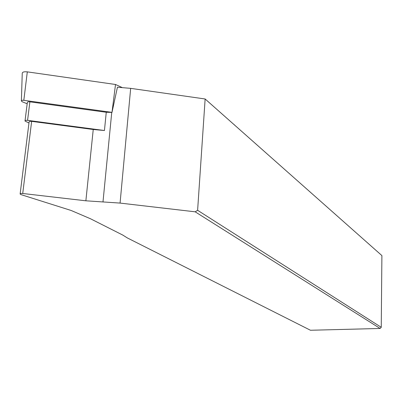 <?xml version="1.0" encoding="UTF-8"?>
<svg xmlns="http://www.w3.org/2000/svg" width="402" height="402" viewBox="0 0 402 402"><rect width="100%" height="100%" fill="white"/><g stroke="black" fill="none" stroke-linecap="round" stroke-linejoin="round"><path stroke-width="0.6" d="M21.386 100.776L22.236 73.516C22.195 72.099 23.884 71.546 27.306 71.863L115.51 84.485L121.942 87.44M115.51 84.485L111.987 112.414L117.434 87.219L130.67 88.36L205.136 98.987L381.9 255.592L234.145 124.685M27.175 103.761L22.406 101.842L21.376 101.053C21.351 100.415 22.17 100.168 23.818 100.319L111.826 112.344M28.964 122.962L24.999 121.052C25.009 120.429 25.864 120.193 27.572 120.344L104.44 130.514L93.239 129.494L31.647 121.354C29.944 121.203 29.09 121.439 29.08 122.057L20.15 193.799M25.04 120.761L27.326 102.58C27.336 101.932 28.19 101.686 29.884 101.837L106.259 112.264L111.987 112.414M104.44 130.514L106.259 112.264M21.231 194.694L71.144 210.477L90.51 218.768L122.841 235.105L127.273 237.899L310.47 330.258L380.126 328.464L195.171 211.814L120.072 203.085L85.872 200.804L22.728 193.488C20.984 193.347 20.115 193.528 20.12 194.035L21.231 194.694M205.136 98.987L197.613 210.301L381.247 327.303L380.126 328.464M197.613 210.301L195.171 211.814M234.235 124.675L234.964 125.419M381.247 327.303L381.9 255.592M27.306 71.863L23.818 100.319M29.884 101.837L27.572 120.344M31.647 121.354L22.728 193.488M93.239 129.494L85.872 200.804M111.746 112.414L102.987 201.945M130.67 88.36L120.072 203.085"/></g></svg>

